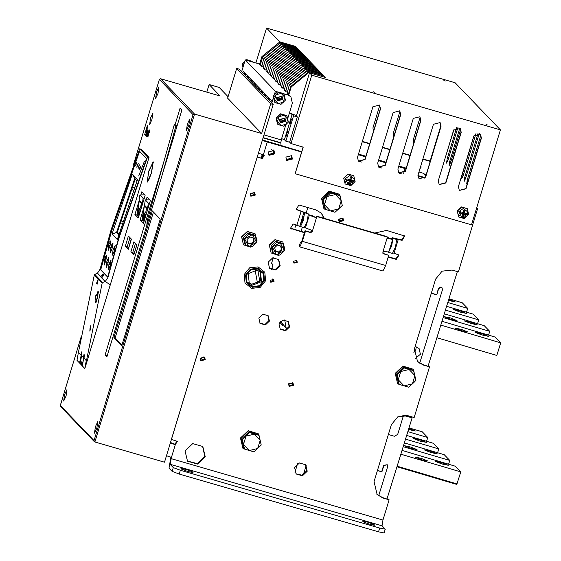 <?xml version="1.0" encoding="UTF-8"?>
<svg xmlns="http://www.w3.org/2000/svg" width="561" height="561" viewBox="0 0 561 561"><rect width="100%" height="100%" fill="white"/><g stroke="black" fill="none" stroke-linecap="round" stroke-linejoin="round"><path stroke-width="0.84" d="M149.591 203.131L148.42 203.145L145.271 199.87L146.225 199.891L147.073 197.114L150.369 200.55L143.448 223.341L140.145 219.905L143.336 220.831M149.71 199.863L146.225 199.891M125.341 246.16L128.413 236.027L131.4 239.14L128.322 249.266L125.341 246.16L127.228 246.707L128.651 248.186M130.839 251.889L133.918 241.756L136.905 244.869L133.827 254.996L130.839 251.889L132.733 252.436L134.156 253.916M113.904 337.589L152.382 210.971L160.243 219.162L121.765 345.772L113.904 337.589L115.166 337.953L153.419 212.058M151.898 119.633L152.971 113.189L150.467 118.147L149.647 124.661L151.898 119.633M157.978 93.463L158.931 86.983L156.561 91.99L155.6 98.463L157.978 93.463M188.791 125.545L189.744 119.072L187.374 124.072L186.42 130.552L188.791 125.545M66.023 396.073L66.976 389.593L64.606 394.6L63.645 401.073L66.023 396.073M96.836 428.155L97.789 421.676L95.419 426.683L94.465 433.155L96.836 428.155M146.225 131.015L145.951 130.734L144.647 134.591L147.34 125.727L147.641 127.031L146.351 131.05M145.909 134.317L147.234 129.836M145.783 134.275L145.664 135.643L146.232 134.745L146.393 133.925L145.867 134.619L146.267 132.803L146.386 132.424L146.821 132.88L147.536 129.9M147.613 131.225L146.351 136.365L147.522 131.127L148.055 130.194L148.118 131.246L147.922 132.038L147.922 131.05L147.613 131.225M147.263 134.829L148.777 130.944L148.104 134.212L147.669 133.763L147.298 135.117L147.157 136.211L147.76 135.348L147.515 136.085L146.905 136.695L147.361 134.857M147.894 136.975L149.731 129.956L147.894 136.975M153.23 161.863L148.763 171.112L147.192 182.192L151.54 172.865L153.23 161.863M145.271 199.87L144.458 205.705L140.145 219.905M140.909 194.919L141.884 191.715L145.187 195.151L144.303 198.187L138.258 217.941L134.956 214.505L139.142 200.733M163.994 161.182L174.247 124.661L175.018 124.886L180.102 108.168L181.911 110.047L106.885 356.95L105.075 355.064L163.994 161.182L147.213 220.831L146.779 225.669M139.584 151.351L111.884 230.08L100.784 269.61L100.279 269.462L111.38 229.933L139.184 150.937L146.568 158.63L118.771 237.626L107.67 277.155L100.047 269.217L111.141 229.687L139.689 148.84L141.127 149.254L148.988 157.438L84.851 368.507L76.962 360.4L79.501 362.939L81.219 355.169M94.388 441.717L60.462 406.395L60.329 405.477L94.031 440.574L94.858 442.012L164.485 462.201L273.179 104.514L239.217 69.157L236.7 68.428L227.654 98.182L261.615 133.539L270.654 103.785L236.7 68.428M160.551 78.722L194.513 114.079L193.068 114.668L159.401 79.403L160.551 78.722L220.087 95.987L209.085 84.529L206.771 92.123M209.085 84.529L219.176 87.453L228.096 96.744M94.858 442.012L194.513 114.079L261.615 133.539M270.654 103.785L273.179 104.514M131.309 239.035L128.56 248.088M136.814 244.764L134.058 253.817M105.075 355.064L107.263 355.702M161.421 177.472L175.817 126.302L174.247 124.661M177.22 125.468L175.018 124.886M175.817 126.302L176.883 126.583M203.671 356.971L200.55 358.921M129.977 237.654L127.228 246.707M135.482 243.383L132.733 252.436M258.46 433.87L248.158 430.736L240.473 437.987L242.885 448.33L240.725 438.246L248.411 430.995L258.46 433.87L260.977 443.842M259.967 446.311L255.276 450.707M252.822 451.549L243.137 448.59M245.711 434.992L244.905 435.75M84.052 358.121L86.275 360.653L87.158 360.912L86.478 360.716L102.2 283.039L102.677 282.555L94.816 274.371L97.39 273.284L100.047 269.217M94.816 274.371L94.339 274.855L78.414 352.469L80.931 355.085M80.104 363.114L79.501 362.939M86.275 360.653L84.851 368.507L82.334 365.884L83.757 358.037M78.414 352.469L76.99 360.323M144.458 205.705L141.996 219.435L144.002 221.518M147.718 209.281L147.536 208.355L144.394 205.081M148.42 203.145L147.536 208.355M143.812 214.982L143.041 218.643L143.812 214.982M142.992 218.418L143.567 214.73L143.041 218.643M142.915 218.404L142.943 219.197L143.16 218.664M143.988 216.364L143.42 219.035L143.988 216.364M143.35 218.587L143.42 219.035M143.293 218.58L143.258 219.519L143.539 219.056M143.904 217.801L144.247 215.438L144.226 217.486L144.577 215.782L143.791 220.08L144.226 217.85M145.257 216.63L145.18 217.647M145.047 216.595L144.422 220.129M143.321 215.34L142.459 218.692L143.146 214.295L143.321 215.34M143.497 212.184L146.035 214.814M145.664 212.991L146.435 208.433L145.762 213.005M144.521 219.821L145.243 217.037M145.068 218.012L145.138 217.016M143.132 216.371L143.364 214.842M143.041 216.357L143.118 214.807M134.956 214.505L137.669 215.291M144.857 194.814L139.892 194.948L143.034 198.222L144.303 198.187M142.431 204.337L143.034 198.222M142.396 204.26L139.261 201.013L138.308 207.261L140.741 209.772M141.141 203.545L141.681 205.403L140.566 208.166L141.218 203.552M138.728 216.392L136.947 214.533L137.929 207.998L140.474 210.655M142.249 203.454L139.107 200.172L139.261 201.013M138.308 207.261L137.929 207.998M139.107 200.172L139.892 194.948M138.693 210.102L138.104 213.79L138.693 210.102M137.936 213.538L138.441 209.842L137.985 213.769M137.859 213.531L137.901 214.323L138.104 213.79M138.883 211.483L138.279 214.716L138.883 211.483M138.826 212.928L139.128 210.55L138.749 215.207L139.142 212.97M139.927 211.714L139.577 213.601M138.209 210.459L137.417 213.818L138.027 209.407L138.209 210.459M139.962 212.065L139.689 213.229M138.048 211.49L138.244 209.954M137.95 211.476L138.006 209.926M140.867 207.97L140.481 207.921M141.035 207.752L140.552 207.689M141.316 204.113L140.804 207.521L141.393 206.792L141.407 204.211M121.982 345.057L115.166 337.953M146.4 130.86L145.951 130.734M146.589 130.468L146.744 129.956M146.793 129.97L146.295 129.598L147.15 126.772L147.662 126.919M146.596 129.914L147.445 127.326L147.15 126.772M146.926 132.522L146.302 132.34M147.48 130.278L147.073 130.166M146.912 132.578L146.386 132.424M146.021 135.229L145.629 135.117M147.08 131.66L146.968 132.038L146.631 131.688L147.248 130.348L147.164 131.688M146.61 136.085L146.218 135.972M146.716 135.874L146.225 135.734M148.188 130.727L147.725 130.594M148.209 133.862L147.585 133.679M148.763 131.618L148.356 131.498M148.195 133.918L147.669 133.763M147.305 136.568L146.912 136.449M148.363 132.999L148.251 133.378L147.915 133.027L148.532 131.681L148.455 133.027M149.387 132.221L148.917 132.087M153.041 162.494L151.33 173.216L148.946 179.569L147.27 181.484L148.728 171.575L153.041 162.494M382.946 270.991L385.652 265.479L302.407 241.335L299.77 246.896L299.223 246.356L300.373 242.562L300.878 243.067L301.93 240.844L305.009 230.718L310.528 232.668L312.175 231.77L311.278 230.122L305.465 227.857L309.314 215.193L316.404 217.843L315.934 217.352L316.32 216.083L386.957 236.574L387.427 237.065L387.041 238.327L392.609 239.442L388.759 252.099L384.439 251.342L382.805 252.254L383.682 253.888L388.731 255.353L382.911 253.263M302.407 241.335L305.479 231.209M311.593 230.262L311.699 231.279L310.058 232.177L305.009 230.718M387.139 237.997L388.794 238.285L388.233 237.703L392.013 238.804L392.609 239.442M385.652 265.479L388.731 255.353M387.427 237.065L316.79 216.574L312.175 231.77M301.166 242.787L300.373 242.562M308.508 214.758L309.314 215.193M315.934 217.352L308.767 214.66M304.904 227.191L305.465 227.857M306.397 223.818L307.968 218.404M316.79 216.574L316.32 216.083M387.693 238.137L388.233 237.703M254.112 194.99L254.449 193.903M255.066 269.848L257.569 283.593M282.905 324.763L282.716 325.38L282.793 324.132L286.208 328.199L284.693 319.889M287.211 329.244L286.208 328.199L288.536 327.743M273.298 257.737L271.587 263.263L273.004 264.736L271.573 269.357M306.271 212.528L307.807 207.556M301.047 231.42L302.316 227.303M295.24 224.575L295.037 227.514L296.467 224.933M426.051 175.053L423.064 173.174L418.962 171.961M406.178 168.181L398.815 166M386.031 162.22L378.668 160.039M365.884 156.26L358.514 154.079M417.91 175.775L424.859 178.167M425.196 177.627L417.924 175.621M398.619 166.645L405.119 168.566L405.834 169.31M358.318 154.724L365.688 156.905M378.472 160.684L385.835 162.865M401.648 173.931L399.166 173.195M381.768 168.048L378.745 167.157M361.845 162.157L358.381 161.133M441.044 125.152L430.14 161.035L422.917 158.945M481.31 137.718L468.246 180.712L466.661 184.043L467.299 179.73L480.91 134.928M479.29 133.455L465.728 178.089L464.143 181.427L464.781 177.108L478.147 133.132M475.973 133.483L463.211 175.474L461.633 178.805L462.271 174.492L474.276 134.97M460.749 129.1L450.637 162.374L449.052 165.712L449.691 161.393L459.831 128.027M457.986 127.284L448.12 159.759L446.535 163.09L447.173 158.777L456.731 127.319M444.663 159.647L454.137 129.058M255.9 63.014L266.524 28.05L455.097 82.74L500.377 129.879L471.521 224.842L295.163 173.7L303.052 147.052M457.369 271.594L428.12 366.088M411.206 416.648L411.094 417.012M404.341 442.902L444.263 454.705L449.768 460.434L403.177 446.661M449.768 460.434L448.604 464.192M437.335 453.828L430.399 451.163L424.06 449.817L431.051 452.587L437.335 453.828M417.026 449.585L410.084 446.914L403.752 445.567L410.743 448.337L417.026 449.585M406.669 435.385L433.26 443.246L438.758 448.975L405.505 439.144M438.758 448.975L437.594 452.734M426.332 442.37L419.39 439.705L413.057 438.358L420.049 441.128L426.332 442.37M408.997 427.868L422.251 431.788L427.755 437.517L407.833 431.626M427.755 437.517L426.591 441.276M403.668 173.265L405.119 168.566M408.492 429.502L415.371 431.023L408.836 428.387M311.362 230.15L311.713 231.244M388.401 434.466L394.348 436.227L397.651 434.438L403.52 415.477L402.7 415.238M377.483 470.391L381.704 471.64L383.661 465.314L387.216 464.739L383.892 465.56L381.936 471.885L377.434 470.553M387.216 464.739L387.672 466.682L378.675 495.749M404.853 415.168L411.395 417.103L412.104 417.84L387.027 498.834M456.78 484.459L396.957 466.766L456.78 484.459L460.77 471.892L400.856 454.172M460.77 471.892L455.266 466.163L402.013 450.42M448.337 465.286L441.402 462.622L435.07 461.275L442.054 464.045L448.337 465.286M428.029 461.044L421.094 458.372L414.761 457.026L421.746 459.796L428.029 461.044M441.97 321.341L495.223 337.091L500.728 342.82L440.806 325.1M500.728 342.82L496.815 355.464L436.893 337.743M475.076 332.301L482.011 334.966L488.343 336.32L481.359 333.55L475.076 332.301M454.761 328.052L461.703 330.717L468.035 332.07L461.051 329.3L454.761 328.052M412.104 417.84L403.52 415.477M419.705 363.205L442.461 289.686L442.005 287.751L441.156 287.232L438.681 288.571L436.724 294.89L431.297 293.291M415.294 358.458L420.413 354.236L419.06 348.423L415.091 346.635M440.041 122.508L440.869 126.281L425.483 176.932L418.906 178.671M419.859 116.653L420.687 120.433L405.301 171.077L398.724 172.823M399.677 110.805L400.512 114.577L385.119 165.222L378.542 166.968M379.495 104.949L380.33 108.722L364.938 159.373L358.36 161.112M480.398 134.212L481.233 137.992L465.847 188.636L459.27 190.375M460.223 128.364L461.051 132.137L445.665 182.781L439.088 184.527M261.678 65.574L260.255 65.16L262.639 57.313L280.009 43.064L279.301 42.327L295.696 47.082L296.404 47.818L296.159 48.632M279.301 42.327L261.931 56.577L259.547 64.424L260.255 65.16M281.04 145.706L280.766 142.732L281.608 138.609L284.448 139.668L292.141 114.346L289.301 113.287L292.379 103.154L290.864 96.73L287.527 94.507L288.789 94.872L288.319 94.381L290.703 86.527L291.173 87.025L288.789 94.872M259.645 64.101L245.199 59.908L275.388 91.338L277.527 91.962M261.671 66.633L263.817 58.54L261.671 66.633L263.095 67.047M263.081 68.105L265.234 60.013L263.081 68.105L264.512 68.519M264.497 69.585L266.65 61.486L264.497 69.585L265.928 69.999M265.914 71.058L268.06 62.958L265.914 71.058L267.338 71.471M267.331 72.53L269.476 64.431L267.331 72.53L268.754 72.944M268.74 74.003L270.893 65.903L268.74 74.003L270.171 74.417M270.157 75.476L272.309 67.376L270.157 75.476L271.587 75.889M271.573 76.948L273.726 68.849L271.573 76.948L272.997 77.362M272.99 78.421L275.135 70.328L272.99 78.421L274.413 78.835M274.406 79.893L276.552 71.801L274.406 79.893L275.83 80.307M275.816 81.366L277.968 73.274L275.816 81.366L277.246 81.78M277.232 82.839L279.385 74.746L277.232 82.839L278.663 83.252M278.649 84.311L280.795 76.219L278.649 84.311L280.072 84.725M280.065 85.784L282.211 77.691L280.065 85.784L281.489 86.198M281.475 87.264L283.628 79.164L281.475 87.264L282.905 87.677M282.891 88.736L285.044 80.637L282.891 88.736L284.322 89.15M284.308 90.209L286.461 82.109L284.308 90.209L285.731 90.623M285.724 91.681L287.87 83.582L285.724 91.681L287.148 92.095M287.141 93.154L289.287 85.055L287.141 93.154L288.564 93.568M283.564 93.708L287.996 94.998L290.864 96.73M249.126 61.051L251.363 61.696M253.193 62.229L247.177 60.483M241.63 71.668L245.199 59.908M274.287 94.956L275.388 91.338M271.812 103.091L273.48 97.614M269.694 100.882L270.185 99.255L271.363 100.489L270.872 102.109M268.277 99.409L268.768 97.782L269.946 99.009L269.455 100.636M266.861 97.937L267.352 96.31L268.537 97.537L268.039 99.164M265.444 96.464L265.942 94.837L267.12 96.064L266.622 97.691M264.028 94.991L264.526 93.364L265.704 94.592L265.213 96.219M262.618 93.519L263.109 91.892L264.287 93.119L263.796 94.746M261.202 92.046L261.692 90.419L262.878 91.646L262.38 93.273M259.785 90.573L260.283 88.947L261.461 90.174L260.963 91.801M258.369 89.101L258.866 87.474L260.045 88.701L259.547 90.328M256.959 87.628L257.45 86.001L258.628 87.228L258.137 88.855M255.543 86.156L256.033 84.529L257.211 85.756L256.721 87.383M254.126 84.676L254.617 83.056L255.802 84.283L255.304 85.91M252.709 83.203L253.207 81.576L254.385 82.811L253.888 84.431M251.293 81.731L251.791 80.104L252.969 81.331L252.478 82.958M249.883 80.258L250.374 78.631L251.552 79.858L251.062 81.485M248.467 78.785L248.958 77.159L250.143 78.386L249.645 80.013M247.05 77.313L247.548 75.686L248.726 76.913L248.228 78.54M245.634 75.84L246.132 74.213L247.31 75.44L246.819 77.067M244.224 74.368L244.715 72.741L245.893 73.968L245.402 75.595M242.808 72.895L243.299 71.268L244.477 72.495L243.986 74.122M253.137 62.033L249.547 60.476L246.686 59.69L247.317 60.343M244.119 63.456L242.864 64.564L242.233 63.912L244.736 61.429M246.125 60.181L246.686 59.69M242.864 64.564L243.285 66.226M242.233 63.912L242.969 67.25M275.332 93.939L277.611 91.892L283.438 93.582L284.062 94.234L285.437 100.139L280.984 104.36L275.163 102.67L274.532 102.018L273.158 96.106L275.332 93.939M291.173 87.025L308.543 72.769L309.462 73.035M290.703 86.527L308.073 72.278L324.623 77.201M289.287 85.055L306.657 70.805L323.052 75.56L323.045 76.619M287.87 83.582L305.24 69.333L321.642 74.087L321.628 75.146M286.461 82.109L303.824 67.86L320.226 72.614L320.212 73.673M285.044 80.637L302.414 66.387L318.809 71.142L318.795 72.201M283.628 79.164L300.998 64.915L317.393 69.669L317.386 70.728M282.211 77.691L299.581 63.442L315.976 68.197L315.969 69.255M280.795 76.219L298.164 61.969L314.567 66.724L314.553 67.783M279.385 74.746L296.755 60.497L313.15 65.251L313.136 66.31M277.968 73.274L295.338 59.024L311.734 63.779L311.72 64.838M276.552 71.801L293.922 57.545L310.317 62.306L310.31 63.365M275.135 70.328L292.505 56.072L308.908 60.826L308.894 61.892M273.726 68.849L291.089 54.599L307.491 59.354L307.477 60.413M272.309 67.376L289.679 53.127L306.075 57.881L306.061 58.94M270.893 65.903L288.263 51.654L304.658 56.409L304.651 57.467M269.476 64.431L286.846 50.181L303.242 54.936L303.235 55.995M268.06 62.958L285.43 48.709L301.832 53.463L301.818 54.522M266.65 61.486L284.02 47.236L300.416 51.991L300.401 53.05M265.234 60.013L282.604 45.764L298.999 50.518L298.985 51.577M263.817 58.54L281.187 44.291L297.582 49.045L297.575 50.104M296.418 115.952L309.525 72.818L325.289 77.39L295.577 46.458L295.416 46.998M308.073 72.278L308.543 72.769M289.525 85.3L306.895 71.051L323.29 75.805M288.109 83.827L305.479 69.578L321.874 74.333M286.692 82.355L304.062 68.105L320.457 72.86M285.276 80.882L302.645 66.633L319.048 71.387M283.866 79.41L301.229 65.16L317.631 69.915M282.449 77.937L299.819 63.688L316.215 68.442M281.033 76.464L298.403 62.215L314.798 66.969M279.616 74.992L296.986 60.742L313.382 65.497M278.2 73.519L295.57 59.27L311.972 64.024M276.79 72.046L294.16 57.79L310.556 62.552M275.374 70.574L292.744 56.317L309.139 61.079M273.957 69.094L291.327 54.845L307.723 59.599M272.541 67.622L289.911 53.372L306.313 58.127M271.131 66.149L288.494 51.9L304.896 56.654M269.715 64.676L287.085 50.427L303.48 55.181M268.298 63.204L285.668 48.954L302.063 53.709M266.882 61.731L284.252 47.482L300.647 52.236M265.465 60.258L282.835 46.009L299.237 50.763M264.056 58.786L281.426 44.536L297.821 49.291M296.404 47.818L280.009 43.064M262.639 57.313L261.931 56.577M295.577 46.458L279.813 41.879L279.644 42.426M413.829 143.006L413.31 139.626L420.175 117.053M393.647 137.15L393.128 133.77L399.993 111.197M373.472 131.295L372.953 127.922L379.811 105.349M266.524 28.05L279.813 41.879M309.525 72.818L311.804 75.195L500.377 129.879M486.05 124.437L487.334 124.935L486.05 124.437M331.025 47.832L332.308 48.323L331.025 47.832M443.912 80.567L445.203 81.064L443.912 80.567M373.156 91.702L374.446 92.193L373.156 91.702M295.163 173.7L303.242 147.108L291.026 143.567L289.672 142.15M311.804 75.195L291.026 143.567M438.253 180.754L453.646 130.103L460.3 128.441L461.212 132.298L445.82 182.949L439.165 184.611L438.253 180.754M418.071 174.899L433.464 124.254L440.119 122.593L441.03 126.449L425.638 177.094L418.983 178.756L418.071 174.899M397.889 169.043L413.282 118.399L419.937 116.737L420.848 120.594L405.456 171.238L398.801 172.9L397.889 169.043M377.707 163.195L393.1 112.544L399.755 110.882L400.666 114.739L385.274 165.39L378.619 167.052L377.707 163.195M357.525 157.339L372.918 106.695L379.573 105.033L380.484 108.89L365.092 159.534L358.437 161.196L357.525 157.339M458.435 186.603L473.821 135.958L480.482 134.296L481.394 138.153L466.002 188.798L459.347 190.46L458.435 186.603M353.774 175.754L347.995 174.008L343.676 178.089L345.155 184.036L343.802 178.223L348.122 174.141L353.774 175.754L355.134 181.575L350.807 185.649L345.155 184.036M467.299 208.678L461.521 206.932L457.194 211.013L458.674 216.96L457.32 211.139L461.647 207.065L467.299 208.678L468.652 214.491L464.333 218.573L458.674 216.96M289.399 112.964L295.928 115.44L297.337 116.912L289.644 142.242L285.858 141.141L284.448 139.668M292.141 114.346L293.557 115.818L297.337 116.912M293.557 115.818L285.858 141.141M290.002 124.114L291.51 119.03L290.002 124.114M286.075 136.358L287.583 131.274L286.075 136.358M276.727 118.694L281.18 114.472L284.154 115.377L287.751 119.177L286.215 124.24L283.929 126.295L278.102 124.605L277.478 123.953L276.103 118.041L280.556 113.82L286.383 115.51L287.008 116.162L288.382 122.074L286.215 124.24L281.075 125.51L277.471 121.709L276.727 118.694L276.103 118.041M278.102 124.605L277.471 121.709L279.013 116.646L284.154 115.377L287.008 116.162M281.18 114.472L280.556 113.82M285.535 121.288L279.687 119.591L285.535 121.288M285.177 121.155L284.553 118.497L279.967 119.647L280.591 122.305L285.177 121.155M284.189 118.189L284.518 120.468L280.297 121.926M284.581 120.229L282.316 122.403M262.843 154.556L261.784 158.034L264.014 155.018M286.257 159.927L291.909 158.504L291.145 155.236M268.6 154.808L274.245 153.377L273.488 150.117M262.275 154.387L261.216 157.865M290.991 155.138L291.432 158.013L286.166 159.773M273.333 150.011L273.775 152.887L268.509 154.647M273.158 96.106L273.789 96.758L276.068 94.711L278.242 92.544L277.611 91.892M278.242 92.544L284.062 94.234M275.163 102.67L273.789 96.758M274.532 99.774L276.068 94.711L281.208 93.442L284.806 97.242L283.27 102.312L278.13 103.575L274.532 99.774M282.59 99.36L276.748 97.663L282.59 99.36M282.239 99.227L281.608 96.569L277.022 97.712L277.653 100.37L282.239 99.227M281.25 96.254L281.58 98.54L277.351 99.998M281.636 98.294L279.378 100.468M442.005 287.751L440.918 286.987L438.443 288.326L436.724 294.89M431.346 293.13L436.486 294.644M416.087 346.761L415.904 349.538L413.885 352.483M414.944 347.112L414.817 349.377L414.27 349.384L414.803 349.391M306.166 465.532L303.298 474.809M294.939 472.25L297.561 463.779M448.954 298.796L462.208 302.716L467.713 308.445L447.79 302.554M466.549 312.204L467.713 308.445M448.449 300.423L455.329 301.944L448.793 299.308M259.904 281.727L257.843 270.388M272.976 258.782L272.057 258.053M272.253 278.873L272.814 281.966M446.626 306.306L473.211 314.174L478.715 319.903L445.462 310.065M477.551 323.662L478.715 319.903M453.064 309.384L459.999 312.049L466.331 313.403L459.347 310.633L453.064 309.384M444.298 313.823L484.22 325.632L489.725 331.362L443.134 317.582M488.561 335.12L489.725 331.362M464.066 320.843L471.009 323.508L477.341 324.861L470.349 322.091L464.066 320.843M443.758 316.593L450.7 319.258L457.033 320.612L450.041 317.842L443.758 316.593M205.249 359.671L204.646 357.105L200.207 358.213L200.81 360.779L205.249 359.671M255.269 195.074L254.659 192.5L250.22 193.608L250.83 196.182L255.269 195.074M293.543 385.281L292.94 382.707L288.501 383.815L289.104 386.389L293.543 385.281M343.563 220.683L342.953 218.11L338.514 219.218L339.125 221.791L343.563 220.683M248.944 431.956L258.397 434.754L259.035 435.42L249.582 432.622L248.944 431.956L241.679 438.779L242.317 439.438L244.498 449.059L253.951 451.85L257.674 448.541L261.216 445.034L259.035 435.42M241.679 438.779L243.86 448.393L244.498 449.059M249.582 432.622L242.317 439.438M246.041 436.128L243.495 444.347L249.315 450.546L257.674 448.541L260.22 440.322L254.399 434.116L246.041 436.128M403.668 367.322L413.12 370.113L413.759 370.779L404.306 367.981L403.668 367.322L400.028 370.73L396.396 374.138L397.034 374.804L399.215 384.418L408.667 387.209L412.391 383.899L415.939 380.393L413.759 370.779M396.396 374.138L398.576 383.752L399.215 384.418M404.306 367.981L397.034 374.804M400.757 371.487L398.219 379.706L404.032 385.912L412.391 383.899L414.937 375.681L409.123 369.475L400.757 371.487M329.987 192.353L339.44 195.151L340.078 195.817L330.625 193.019L329.987 192.353L322.722 199.176L323.353 199.835L325.541 209.456L334.994 212.247L338.718 208.93L342.259 205.431L340.078 195.817M322.722 199.176L324.903 208.79L325.541 209.456M330.625 193.019L323.353 199.835M327.084 196.525L324.538 204.744L330.359 210.943L338.718 208.93L341.263 200.719L335.443 194.513L327.084 196.525M419.937 168.756L421.059 167.29L420.946 165.432M420.21 167.851L420.673 166.337M348.837 179.492L348.528 180.488L349.307 181.035L348.374 183.363L349.636 183.742L350.562 181.406L352.897 181.974L353.128 181.357L354.047 181.406L353.128 181.357L353.283 180.712L350.955 180.144L351.572 177.479L350.309 177.108L349.699 179.772L347.056 178.868L346.831 179.499L345.232 178.77L349.84 175.467L354.145 179.029L354.019 181.434M352.708 183.496L351.403 184.324M349.489 184.688L347.974 184.401M345.864 182.788L345.183 181.357M345.232 178.77L348.395 184.534L354.033 181.427M351.572 177.479L350.646 179.345L349.875 179.113M348.528 180.488L346.663 180.137L346.831 179.499M349.307 181.035L346.663 180.137M348.395 184.541L351.333 184.338M349.279 181.112L350.036 181.329L349.636 183.742M350.036 181.329L350.113 180.937L350.562 181.406M350.955 180.144L350.506 179.674L349.58 179.948L350.113 180.937L350.506 181.077L350.835 180.018M352.897 181.974L350.506 181.077M350.506 179.674L350.646 179.345M349.503 180.193L348.851 180.565M462.355 212.416L462.047 213.411L462.825 213.958L461.899 216.287L463.155 216.658L464.087 214.33L466.415 214.898L466.647 214.281L467.565 214.33L466.647 214.281L466.808 213.636L464.48 213.061L465.09 210.403L463.835 210.031L463.218 212.689L460.574 211.792L460.35 212.423L458.751 211.693L463.358 208.39L467.671 211.953L467.537 214.358M466.226 216.42L464.929 217.247M463.014 217.612L461.5 217.324M459.389 215.712L458.709 214.281M458.751 211.693L461.92 217.458L467.551 214.351L467.671 211.953M465.09 210.403L464.171 212.268L463.4 212.037M462.047 213.411L460.181 213.061L460.35 212.423M462.825 213.958L460.181 213.061M461.92 217.458L464.852 217.261M462.804 214.029L463.554 214.253L463.155 216.658M463.554 214.253L463.638 213.86L464.087 214.33M464.48 213.061L464.031 212.598L463.106 212.864L463.638 213.86L464.024 214L464.354 212.935M466.415 214.898L464.024 214M464.031 212.598L464.171 212.268M463.028 213.117L462.376 213.489M265.704 56.991L266.349 56.465M265.318 57.306L265.612 57.068M267.12 58.463L267.765 57.937M266.734 58.779L267.022 58.54M268.537 59.936L269.182 59.41M268.151 60.251L268.439 60.013M269.953 61.408L270.591 60.883M269.568 61.724L269.855 61.493M271.37 62.881L272.008 62.355M270.977 63.197L271.272 62.965M272.779 64.354L273.424 63.828M272.394 64.676L272.681 64.438M274.196 65.826L274.841 65.3M273.81 66.149L274.098 65.91M275.612 67.299L276.25 66.773M275.227 67.622L275.514 67.383M277.029 68.779L277.667 68.246M276.636 69.094L276.931 68.856M278.319 70.125L277.295 71.191M278.053 70.567L278.347 70.328M279.855 71.724L280.5 71.198M279.469 72.039L279.757 71.801M281.271 73.196L281.917 72.671M280.886 73.512L281.173 73.274M282.569 74.543L281.538 75.609L283.326 74.143M282.302 74.985L282.59 74.746M284.104 76.142L282.954 77.081M283.712 76.457L284.006 76.219M285.514 77.614L284.371 78.554M285.128 77.93L285.416 77.691M286.811 78.961L285.78 80.027M286.545 79.403L286.832 79.171M288.347 80.56L288.985 80.034M287.961 80.875L288.249 80.644M289.764 82.032L290.402 81.506M289.371 82.355L289.665 82.116M291.054 83.386L290.03 84.452L291.818 82.979M290.787 83.827L291.082 83.589M292.59 84.977L293.235 84.452M292.204 85.3L292.491 85.062M279.455 119.528L280.22 122.74L285.766 121.358L285.009 118.14L279.455 119.528M276.517 97.593L277.274 100.812L282.821 99.423L282.064 96.212L276.517 97.593M80.146 363.163L81.212 355.232L83.568 357.68L84.017 354.307L83.414 357.525M101.268 277.141L102.046 277.436L100.784 276.72L103.014 274.126L102.018 277.407M101.751 277.66L101.275 277.162M110.117 285.339L109.009 283.964L105.026 281.391L97.165 273.2M81.212 355.232L81.654 351.852L81.05 355.064M81.682 355.723L81.948 352.925L80.756 359.811M82.404 365.506L83.568 357.687L83.877 358.065M84.038 358.177L84.487 354.804L83.884 358.016M97.446 283.978L98.196 279.189L96.534 283.242L97.446 283.978M98.378 292.05L97.944 291.341L97.032 293.803M95.791 300.731L95.412 302.449L95.896 302.954L98.427 291.846L97.944 291.341M90.005 327.933L89.837 331.109L90.686 328.634L90.861 325.457L90.005 327.933M105.026 281.391L102.677 282.555M97.158 283.901L98.196 279.189M98.259 291.923L97.593 293.466M96.176 301.166L95.412 302.449M96.331 301.005L95.903 302.905M98.063 293.95L96.702 300.563M98.294 274.231L97.972 273.873M100.117 276.11L100.812 276.853M110.131 285.304L109.051 283.971L105.265 281.468L101.786 277.632L103.96 275.107L103.014 274.126M99.283 275.318L99.662 275.647M102.922 279.048L104.276 280.451M144.458 161.133L142.326 166.582M142.199 166.799L138.721 176.007M135.285 178.868L117.235 232.492L118.904 234.225M81.647 364.292L80.679 364.012L81.555 361.831L81.569 364.938L82.383 365.604M80.679 364.012L80.104 363.409L81.703 355.604M139.689 148.84L147.55 157.024L148.988 157.438M105.265 281.468L107.831 277.674L119.002 237.871L147.55 157.024M107.747 276.861L100.784 269.61M107.985 263.235L106.345 267.415L106.723 261.924L108.89 257.611L107.985 263.235L108.469 257.618L106.723 261.924L108.161 262.548M105.959 260.248L104.521 259.631L106.695 255.318L105.784 260.942L104.143 265.122L104.521 259.631L105.791 256.118L105.784 260.942M108.61 244.975L110.84 240.76L109.865 246.286L108.154 250.508L108.61 244.975L110.061 245.606M112.256 247.899L110.812 247.268L113.034 243.053L112.067 248.579L110.356 252.801L110.812 247.268L112.13 243.733L112.067 248.572M110.18 265.528L108.525 269.848L108.925 264.217L111.05 260.016L110.18 265.528M114.269 250.872L112.558 255.087L113.013 249.561L115.236 245.346L114.269 250.872M139.78 167.739L140.713 166.112L140.25 168.23L139.317 169.857L139.78 167.739M138.518 166.428L139.451 164.808L138.062 168.545L138.518 166.428M137.263 165.123L138.195 163.496L136.807 167.234L137.263 165.123M136.007 163.812L136.94 162.185L135.545 165.93L136.007 163.812M142.235 166.82L140.348 171.792M137.508 179.485L132.319 174.085L112.985 231.223L112.102 234.154L117.291 239.554L137.508 179.485M114.458 250.192L113.013 249.561M110.37 264.82L108.925 264.217M112.102 234.154L116.604 232.303L134.717 178.524L132.319 174.085M134.486 178.44L137.052 180.705M118.792 234.589L116.604 232.303L117.235 232.492M82.144 365.541L82.797 361.936M98.098 293.256L95.524 295.906L95.139 297.176L96.275 301.257L95.454 297.498L95.84 296.236L98.014 293.74M97.319 298.725L97.81 296.58M108.904 257.681L108.469 257.618M113.041 243.095L112.13 243.733M110.854 240.978L109.767 241.77L110.033 241.237L110.79 242.1M362.378 141.386L369.755 143.525M382.553 147.234L389.937 149.38M402.735 153.09L410.119 155.229M430.196 161.407L422.819 159.268M410.014 155.558L402.637 153.419M389.832 149.703L382.455 147.564M369.657 143.847L362.273 141.709M166.456 455.721L171.456 457.334L170.158 464.319L173.307 467.594L180.397 470.244L379.692 528.041L385.26 529.149L384.103 532.95L378.535 531.835L179.247 474.038L172.15 471.394L173.307 467.594M170.474 442.489L174.836 444.179L177.059 441.17M172.15 471.394L169.008 468.119L170.888 457.166M376.866 494.262L382.357 497.481L389.131 499.802L382.826 497.972L377.097 494.507L374.061 481.647L391.375 424.67L397.791 416.795L407.833 415.673L414.144 417.496L429.53 366.852L423.225 365.022L417.496 361.565L414.46 348.704L435.624 279.069L442.033 271.187L452.082 270.065L458.386 271.889L477.628 208.587L476.555 208.271M417.265 361.312L422.756 364.531L429.53 366.852M476.654 207.949L477.628 208.587M262.534 139.984L301.643 151.68M257.31 156.736L262.253 158.525L257.211 157.059L171.414 439.41L177.318 441.395L175.305 444.677L170.306 443.064M291.404 155.432L291.972 158.518L286.447 160.194M202.577 446.276L204.772 456.31L197.262 463.568L187.262 460.988M278.452 259.315L279.666 265.171L275.276 269.462L269.371 268.046M296.559 260.213L296.797 261.875L293.726 262.927M273.34 279.245L273.586 280.907L270.514 281.959M267.885 315.464L268.929 320.612L265.065 324.398L259.855 323.178M288.066 321.313L289.111 326.46L285.247 330.254L280.037 329.026M305.472 464.557L306.762 470.735L302.127 475.251L295.906 473.743M398.738 254.792L395.835 258.909L388.31 256.728M404.509 235.802L401.606 239.912L392.251 237.703L392.847 238.376L391.69 245.942L388.493 252.177M296.019 209.092L308.34 213.867L307.176 221.434L304.104 227.801M321.158 212.963L323.999 218.313M290.247 228.082L304.497 232.415M204.05 357.196L204.337 359.054L200.929 360.197M254.07 192.598L254.357 194.457L250.949 195.593M292.344 382.805L292.632 384.664L289.224 385.8M342.364 218.201L342.652 220.059L339.244 221.202M273.747 150.313L274.308 153.398L268.789 155.074M170.327 442.994L174.99 444.347L170.39 442.783M262.253 158.525L264.273 155.243L258.411 153.118M301.545 152.01L262.26 140.453M385.26 529.149L382.069 525.776L382.981 520.054L389.131 499.802M278.985 323.879L280.262 329.279L285.556 330.787L289.581 326.958L288.305 321.551L283.017 320.05L278.985 323.879M258.803 318.031L260.08 323.431L265.374 324.931L269.399 321.102L268.123 315.703L262.836 314.195L258.803 318.031M270.269 280.297L270.725 282.225L274.056 281.398L273.6 279.469L270.269 280.297M293.487 261.265L293.943 263.193L297.267 262.366L296.811 260.437L293.487 261.265M268.158 262.19L269.596 268.291L275.584 269.995L280.142 265.662L278.698 259.554L272.716 257.85L268.158 262.19M185.067 450.946L187.493 461.233L197.57 464.101L205.242 456.801L202.816 446.514L192.739 443.646L185.067 450.946M285.879 157.108L286.671 160.453L292.442 159.008L291.65 155.67L285.879 157.108M268.221 151.989L269.014 155.334L274.785 153.889L273.992 150.544L268.221 151.989M374.783 233.039L386.585 230.403L404.762 236.034L402.076 240.403L396.066 238.86L396.634 239.477L395.47 247.043L392.398 253.404M393.086 252.969L398.99 255.024L396.304 259.399L388.212 257.05M304.392 232.745L290.465 228.341L293.151 223.972L304.188 227.85M324.37 218.418L321.397 213.208L315.948 209.919L298.922 204.975L296.236 209.351L304.553 212.773L303.396 220.34L300.401 226.749M204.807 359.545L204.309 357.42L200.649 358.339L201.147 360.457L204.807 359.545M254.827 194.948L254.322 192.823L250.662 193.741L251.167 195.859L254.827 194.948M293.101 385.155L292.604 383.03L288.943 383.941L289.441 386.066L293.101 385.155M343.122 220.55L342.617 218.432L338.956 219.344L339.461 221.469L343.122 220.55M294.616 467.565L296.138 473.996L302.435 475.784L307.232 471.226L305.717 464.796L299.413 463L294.616 467.565M282.828 242.008L275.037 239.589L269.273 245.031L271.082 252.787L269.525 245.297L275.29 239.856L282.828 242.008L284.813 249.084M255.122 233.818L247.331 231.398L241.567 236.84L243.376 244.596L241.819 237.1L247.583 231.658L255.122 233.818L257.106 240.893M339.503 194.267L329.202 191.133L321.516 198.384L323.928 208.727L321.769 198.643L329.454 191.392L339.503 194.267L342.021 204.239M413.184 369.229L402.882 366.095L395.189 373.346L397.602 383.689L395.442 373.612L403.128 366.354L413.184 369.229L415.701 379.208M258.158 266.868L249.617 267.821L244.168 274.518L244.996 283.039L251.616 288.389L260.157 287.435L265.605 280.738L264.778 272.218L258.158 266.868M363.297 521.87L369.257 524.128L374.692 525.25L374.026 524.507L368.065 522.249L362.63 521.12L363.297 521.87M181.666 469.192L187.619 471.45L193.061 472.572L192.388 471.829L186.434 469.571L180.993 468.449L181.666 469.192M389.846 248.537L391.129 245.753L391.746 242.282M299.77 226.125L301.019 222.058L301.474 222.899L302.835 220.143L303.403 216.574L302.484 217.016L302.127 219.884L301.019 222.058L302.484 217.016M278.326 255.318L271.335 253.046M283.025 244.133L282.12 243.194L275.837 241.398L271.033 245.928L272.541 252.394L273.445 253.334L271.938 246.868L276.741 242.338L283.025 244.133L284.532 250.592L279.729 255.129L273.445 253.334M284.259 250.543L276.419 254.778L272.295 247.001L280.135 242.766L284.259 250.543M281.874 249.841L281.047 246.174L277.443 245.108L274.673 247.71L275.507 251.37L279.105 252.436L281.874 249.841L281.047 246.174L277.443 245.108L274.673 247.71L275.507 251.37L279.105 252.436L281.874 249.841L281.405 249.35L278.635 251.945L279.105 252.436M280.654 246.048L281.405 249.35M278.635 251.945L275.409 250.991M250.62 247.128L243.628 244.855M255.318 235.936L254.414 234.996L248.137 233.201L243.334 237.738L244.841 244.196L245.739 245.136L244.231 238.677L249.042 234.14L255.318 235.936L256.826 242.401L252.022 246.938L245.739 245.136M256.552 242.352L248.712 246.588L244.589 238.811L252.429 234.575L256.552 242.352M254.175 241.644L253.341 237.983L249.736 236.917L246.966 239.512L247.801 243.179L251.405 244.245L254.175 241.644L253.341 237.983L249.736 236.917L246.966 239.512L247.801 243.179L251.405 244.245L254.175 241.644L253.698 241.153L250.928 243.755L251.405 244.245M252.955 237.857L253.698 241.153M250.928 243.755L247.703 242.801M341.011 206.707L336.32 211.104M333.865 211.946L324.181 208.987M326.754 195.389L325.948 196.147M414.684 381.669L409.993 386.066M407.538 386.908L397.854 383.948M400.435 370.351L399.621 371.109M252.155 287.288L246.314 282.569L245.585 275.044L250.395 269.133L257.927 268.291L263.775 273.018L264.504 280.535L259.694 286.447L252.155 287.288M257.702 269.056L250.767 269.827L246.342 275.269L247.015 282.183L252.387 286.524L259.322 285.752L263.747 280.318L263.074 273.396L257.702 269.056M257.155 270.157L248.271 273.628L249.238 283.053L252.618 285.1L261.503 281.622L260.535 272.197L257.155 270.157M260.087 271.769L260.465 280.991L251.756 284.196L248.825 282.59M159.359 79.571L133.658 164.149M81.366 336.242L60.329 405.477M94.031 440.574L193.068 114.668M147.213 220.831L147.999 221.644M147.662 209.176L144.549 205.929M143.104 212.921L145.769 215.705M310.528 232.668L310.058 232.177M383.212 253.397L383.682 253.888M382.805 252.254L387.041 238.327M392.09 238.846L388.303 237.752M312.624 215.803L308.838 214.702M282.716 325.38L279.757 322.302M273.922 152.059L271.475 149.514M425.771 175.986L423.064 173.174M397.132 466.184L457.054 483.905M287.996 94.998L287.527 94.507M281.608 138.609L285.879 124.556M287.646 118.736L289.301 113.287M263.958 134.864L281.222 139.878M263.123 137.613L280.766 142.732M263.053 137.831L281.082 143.062M280.346 321.586L282.793 324.132M467.299 179.73L468.442 180.06M464.781 177.108L465.925 177.437M462.271 174.492L463.407 174.822M449.691 161.393L450.834 161.722M447.173 158.777L448.316 159.107M94.339 274.855L102.2 283.039M80.209 362.834L79.893 362.504M100.84 276.65L97.376 273.053M95.139 297.176L95.454 297.498M95.84 296.236L95.524 295.906M171.456 457.334L175.305 444.677L174.99 444.347M267.26 142.066L263.411 154.724M171.07 458.603L382.981 520.054M398.289 239.309L394.06 253.235M296.937 225.066L301.166 211.139M422.756 364.531L423.225 365.022M382.357 497.481L382.826 497.972M382.069 525.776L170.158 464.319M378.535 531.835L379.692 528.041M180.397 470.244L179.247 474.038M192.388 471.829L192.164 472.572M374.026 524.507L373.794 525.25M392.3 237.808L391.999 238.797M402.076 240.403L401.606 239.912M392.847 238.376L396.634 239.477M396.304 259.399L395.835 258.909M304.553 212.773L308.34 213.867M296.909 209.555L297.386 210.045M304.006 212.198L302.554 216.974M291.138 228.544L291.615 229.035M159.401 79.403L133.602 164.303M81.38 336.144L60.272 405.61M147.255 181.476L147.683 181.96M152.781 162.424L153.405 162.241M383.016 271.04L299.77 246.896M413.983 350.934L414.817 349.377M354.047 181.406L354.145 179.029M279.083 69.725L277.288 71.191M284.743 75.616L282.954 77.088M286.159 77.088L284.364 78.561M287.576 78.561L285.78 80.034M108.511 283.452L109.009 283.964M98.413 291.895L98.028 293.543M98.484 274.42L97.355 273.249M105.216 281.433L104.262 280.444M103.133 279.266L101.758 277.835M132.312 187.023L134.5 187.655M131.414 189.527L133.595 190.158M120.839 220.894L122.908 221.497M120.04 223.425L122.095 224.021M391.929 238.776L392.251 237.703M388.696 252.359L392.483 253.453"/></g></svg>

